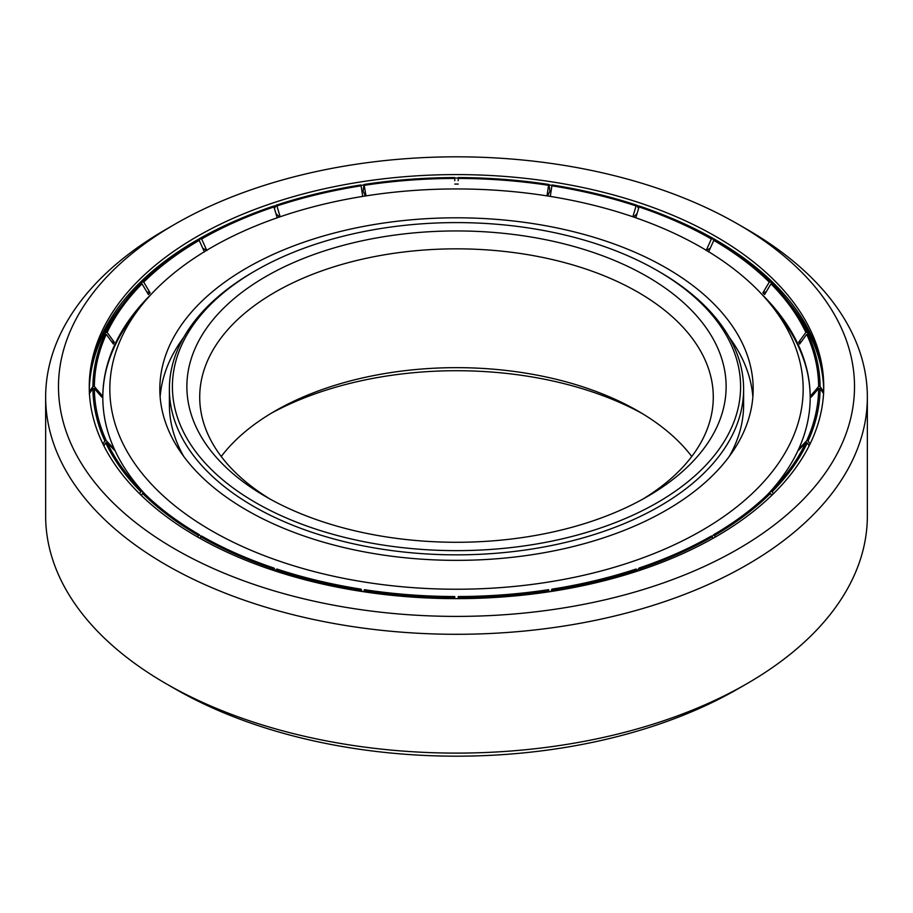 <?xml version="1.0" encoding="UTF-8"?>
<svg xmlns="http://www.w3.org/2000/svg" width="913" height="913" viewBox="0 0 913 913"><rect width="100%" height="100%" fill="white"/><g stroke="black" fill="none" stroke-linecap="round" stroke-linejoin="round"><path stroke-width="1.37" d="M716.18 236.695A367.243 212.021 0 0 0 315.966 190.726A367.243 212.021 0 0 0 89.257 386.61A367.243 212.021 0 0 0 196.82 536.536A367.243 212.021 0 0 0 597.034 582.494A367.243 212.021 0 0 0 823.743 386.61A367.243 212.021 0 0 0 716.18 236.695M823.731 388.356A367.243 212.021 0 0 0 716.18 240.187A367.243 212.021 0 0 0 669.377 217.34M639.431 206.258A367.243 212.021 0 0 0 636.886 205.425M551.977 185.373A367.243 212.021 0 0 0 549.067 184.928M458.212 178.081A367.243 212.021 0 0 0 454.788 178.081M363.933 184.928A367.243 212.021 0 0 0 361.023 185.373M276.114 205.425A367.243 212.021 0 0 0 273.569 206.258M243.623 217.34A367.243 212.021 0 0 0 89.269 388.356M90.695 373.988A380.516 219.691 0 0 0 90.193 375.015M175.056 224.13L165.983 229.368A410.85 237.197 0 0 0 45.65 397.098L45.65 515.902A410.85 237.197 0 0 0 165.983 683.632L175.068 688.87A398.011 229.791 0 0 0 175.068 688.87L175.056 688.87A398.011 229.791 0 0 0 737.944 688.87L747.017 683.632A410.85 237.197 0 0 0 867.35 515.902L867.35 397.098A410.85 237.197 0 0 0 747.017 229.368L737.944 224.13A398.011 229.791 0 0 0 737.932 224.13A398.011 229.791 0 0 0 175.056 224.13A398.011 229.791 0 0 0 175.068 549.101A398.011 229.791 0 0 0 737.932 549.101A398.011 229.791 0 0 0 737.944 224.13L747.017 229.368M175.056 688.87L165.983 683.632A410.85 237.197 0 0 0 747.017 683.632M45.65 397.098A410.85 237.197 0 0 0 165.983 564.827A410.85 237.197 0 0 0 613.73 616.241A410.85 237.197 0 0 0 867.35 397.098M822.807 375.015A380.516 219.691 0 0 0 822.305 373.988M255.617 502.595A284.091 164.02 0 0 0 657.383 502.595A284.091 164.02 0 0 0 657.383 270.636L659.517 271.869A287.116 165.767 0 0 0 659.517 271.869A287.116 165.767 0 0 1 743.616 389.086A287.116 165.767 0 0 1 566.38 542.231A287.116 165.767 0 0 1 253.483 506.293A287.116 165.767 0 0 1 169.384 389.086A287.116 165.767 0 0 1 253.472 271.869L255.617 270.636A284.091 164.02 0 0 0 255.617 502.595M691.769 456.5A256.781 148.248 0 0 0 638.073 411.078L638.073 411.078A256.781 148.248 0 0 0 274.927 411.078A256.781 148.248 0 0 0 221.231 456.5M642.501 413.692A269.62 155.667 0 0 0 270.499 413.692M642.501 499.308A256.781 148.248 0 0 0 713.281 397.098A256.781 148.248 0 0 0 638.073 292.263A256.781 148.248 0 0 0 358.238 260.125A256.781 148.248 0 0 0 199.719 397.098A256.781 148.248 0 0 0 270.499 499.308M647.146 276.536A269.62 155.667 0 0 0 265.854 276.536A269.62 155.667 0 0 0 265.843 496.683A269.62 155.667 0 0 0 265.854 496.683A269.62 155.667 0 0 0 647.157 496.683A269.62 155.667 0 0 0 647.146 276.536M659.528 271.869L657.383 270.636A284.091 164.02 0 0 0 255.617 270.636M211.371 530.613A346.666 200.141 0 0 0 653.092 553.94A346.666 200.141 0 0 0 772.957 307.373A346.666 200.141 0 0 0 701.629 247.56A346.666 200.141 0 0 0 140.043 307.373A346.666 200.141 0 0 0 211.371 530.613M666.273 267.977A296.668 171.279 0 0 0 342.968 230.841A296.668 171.279 0 0 0 159.832 389.086A296.668 171.279 0 0 0 246.727 510.196A296.668 171.279 0 0 0 570.032 547.321A296.668 171.279 0 0 0 753.168 389.086A296.668 171.279 0 0 0 666.273 267.977M183.753 337.296A296.668 171.279 0 0 0 160.14 396.881M169.384 389.086L169.384 404.676A287.116 165.767 0 0 0 183.753 456.454M729.247 456.454A287.116 165.767 0 0 0 743.616 404.676L743.616 389.086M752.86 396.881A296.668 171.279 0 0 0 729.247 337.296M136.79 311.698A354.004 204.375 0 0 0 105.417 373.291M144.277 302.1A353.696 204.204 0 0 0 105.566 372.595A353.696 204.204 0 0 0 102.804 397.714M151.421 294.032A353.696 204.204 0 0 0 102.804 397.36A353.696 204.204 0 0 0 145.612 494.743M200.803 536.353L199.217 534.653L197.55 536.958M143.638 492.837L141.857 491.034A362.141 209.077 0 0 0 142.017 491.194L140.773 491.662L139.678 493.83M103.888 445.852L105.748 442.851L107.141 442.577L114.251 450.063A354.78 204.832 180 0 1 113.36 448.146L106.262 440.671L104.858 440.933L102.975 444.003M89.269 393.72L92.921 388.55L94.359 388.504L101.72 397.075A354.78 204.832 180 0 1 101.72 395.101L94.359 386.519L92.921 386.576L89.269 391.734M89.303 389.668A367.243 212.021 0 0 1 101.332 338.803L104.858 334.192L106.262 334.352L113.36 344.03A354.78 204.832 180 0 1 114.251 342.124L107.141 332.446L105.748 332.275L102.222 337.65M105.748 332.275A363.591 209.91 180 0 1 124.59 301.872L140.807 283.418L142.017 283.829L148.397 294.534A354.78 204.832 180 0 1 150.109 292.822L143.729 282.117L142.485 281.752L141.298 283.292M143.729 282.117A362.141 209.077 0 0 1 199.217 240.37L198.201 239.834L199.217 240.37L204.421 251.954M206.84 250.55L201.636 238.966L200.62 238.43L199.239 240.404M200.62 238.43L201.636 238.966A362.141 209.077 0 0 1 273.946 206.943L277.198 217.785M280.154 216.769L276.913 205.95L276.194 205.277L274.368 208.621M276.194 205.277L276.913 205.95A362.141 209.077 0 0 1 361.114 185.807L362.712 196.398M366.01 195.873L364.047 184.552L363.112 191.045A367.243 212.021 0 0 0 361.925 191.216M364.047 184.552L364.424 185.305A362.141 209.077 0 0 1 454.788 178.434L454.788 180.706M458.212 180.706L458.212 178.434A362.141 209.077 0 0 1 548.576 185.305L546.99 195.873M550.288 196.398L551.886 185.807A362.141 209.077 0 0 1 636.087 205.95L632.846 216.769M635.802 217.785L639.054 206.943A362.141 209.077 0 0 1 711.364 238.966L706.16 250.55M810.778 336.897A367.243 212.021 0 0 0 791.742 306.175L788.41 301.872A363.591 209.91 180 0 1 807.252 332.275L810.778 337.65M823.697 389.668A367.243 212.021 0 0 0 811.668 338.803L808.142 334.192L806.738 334.352L799.64 344.03A354.78 204.832 180 0 0 798.749 342.124L805.859 332.446L807.252 332.275M140.773 283.464A363.591 209.91 180 0 0 124.59 301.872L121.258 306.175A367.243 212.021 0 0 0 102.222 336.897M458.212 184.072A367.243 212.021 0 0 0 454.788 184.072M551.075 191.216A367.243 212.021 0 0 0 549.888 191.045L548.953 184.552M713.761 240.404L712.38 238.43L711.364 238.966L712.38 238.43M638.632 208.621L636.806 205.277L636.087 205.95L636.806 205.277M141.401 495.508L142.485 493.374L143.729 492.906A362.141 209.077 0 0 0 199.068 534.573M199.981 538.339L201.568 535.999C223.32 548.428 247.423 559.098 273.866 568.023M275.954 570.762L273.946 568.08L272.873 570.226M275.84 571.207L276.194 569.849A363.591 209.91 180 0 0 360.749 590.072L360.589 591.282M363.899 591.784L364.047 590.574A363.591 209.91 180 0 0 454.788 597.479L454.788 598.631L454.788 597.479M458.212 598.631L458.212 597.479L458.212 598.631M458.212 597.479L458.212 596.588L458.212 597.479A363.591 209.91 180 0 0 548.953 590.574L549.101 591.784M552.411 591.282L551.886 589.216L550.904 591.51M551.886 589.216L552.251 590.072A363.591 209.91 180 0 0 636.806 569.849L637.16 571.207M771.702 283.292L770.515 281.752L769.271 282.117L762.891 292.822A354.78 204.832 180 0 1 764.603 294.534L770.983 283.829L772.193 283.418L788.41 301.872A363.591 209.91 180 0 0 772.227 283.464M823.731 391.734L820.079 386.576L818.641 386.519L811.28 395.101A354.78 204.832 180 0 1 811.28 397.075L818.641 388.504L820.079 388.55L823.731 393.72M810.025 444.003L808.142 440.933L806.738 440.671L799.64 448.146A354.78 204.832 180 0 1 798.749 450.063L805.859 442.577L807.252 442.851L809.112 445.852M773.322 493.83L772.227 491.662L770.983 491.194L769.362 492.837M713.932 534.573A362.141 209.077 0 0 0 769.271 492.906L770.515 493.374L771.599 495.508M715.45 536.958L713.783 534.653L712.197 536.353M640.127 570.226L639.054 568.08L637.046 570.762M639.134 568.023C665.577 559.098 689.68 548.428 711.432 535.999L713.019 538.339M708.579 251.954L713.783 240.37L714.799 239.834L713.783 240.37A362.141 209.077 0 0 1 769.271 282.117M362.096 591.51L361.114 589.216L360.749 590.072L361.114 589.216M767.388 494.743A353.696 204.204 0 0 0 810.196 397.36A353.696 204.204 0 0 0 761.579 294.032M142.485 281.752L142.519 281.706C158.04 266.368 176.631 252.376 198.292 239.742M143.729 492.906C159.136 508.13 177.613 522.031 199.148 534.596L199.217 534.653M200.62 536.696A363.591 209.91 180 0 0 273.227 568.856L273.946 568.08M714.708 239.742C736.369 252.376 754.96 266.368 770.481 281.706L770.515 281.752M771.143 491.034L770.983 491.194A362.141 209.077 0 0 0 771.143 491.034A362.141 209.077 0 0 0 805.859 442.577M713.783 534.653L713.852 534.596C735.387 522.031 753.864 508.13 769.271 492.906M639.054 568.08L639.773 568.856A363.591 209.91 180 0 0 712.38 536.696M807.583 373.291A354.004 204.375 0 0 0 776.21 311.698M810.196 397.714A353.696 204.204 0 0 0 807.434 372.595A353.696 204.204 0 0 0 768.723 302.1M800.45 448.272L799.64 448.146M812.981 395.101L811.28 395.101M801.329 341.724L798.749 342.124M766.304 291.681L762.891 292.822M710.268 248.176L706.445 250.39M113.36 448.146L112.55 448.272M101.72 395.101L100.019 395.101M114.251 342.124L111.671 341.724M150.109 292.822L146.696 291.681M206.555 250.39L202.732 248.176M279.412 217.02L275.931 213.551M365.394 195.975L363.112 191.045M549.888 191.045L547.606 195.975M637.069 213.551L633.588 217.02M107.141 442.577A362.141 209.077 0 0 0 141.857 491.034M94.359 388.504A362.141 209.077 0 0 0 106.262 440.671M106.262 334.352A362.141 209.077 0 0 0 94.359 386.519M142.017 283.829A362.141 209.077 0 0 0 107.141 332.446M639.773 206.27A363.591 209.91 180 0 1 712.151 238.304M552.251 185.054A363.591 209.91 180 0 1 636.578 205.197M458.212 177.647A363.591 209.91 180 0 1 548.804 184.529M364.196 184.529A363.591 209.91 180 0 1 454.788 177.647M276.422 205.197A363.591 209.91 180 0 1 360.749 185.054M200.849 238.304A363.591 209.91 180 0 1 273.227 206.27M142.565 281.672A363.591 209.91 180 0 1 198.201 239.834M92.921 386.576A363.591 209.91 180 0 1 104.858 334.192M104.858 440.933A363.591 209.91 180 0 1 92.921 388.55M140.773 491.662A363.591 209.91 180 0 1 105.748 442.851M198.201 535.292A363.591 209.91 180 0 1 142.485 493.374M714.799 239.834A363.591 209.91 180 0 1 770.435 281.672M808.142 334.192A363.591 209.91 180 0 1 820.079 386.576M820.079 388.55A363.591 209.91 180 0 1 808.142 440.933M807.252 442.851A363.591 209.91 180 0 1 772.227 491.662M770.515 493.374A363.591 209.91 180 0 1 714.799 535.292M805.859 332.446A362.141 209.077 0 0 0 770.983 283.829M818.641 386.519A362.141 209.077 0 0 0 806.738 334.352M806.738 440.671A362.141 209.077 0 0 0 818.641 388.504M639.237 568.023A362.141 209.077 0 0 0 711.364 536.057M552 589.193A362.141 209.077 0 0 0 636.087 569.073M458.212 596.588A362.141 209.077 0 0 0 548.576 589.718M364.424 589.718A362.141 209.077 0 0 0 454.788 596.588M276.913 569.073A362.141 209.077 0 0 0 361 589.193M201.636 536.057A362.141 209.077 0 0 0 273.763 568.023M90.592 374.707A53.924 53.924 0 0 0 90.159 375.311M772.957 307.373L779.656 316.024M140.043 307.373L133.344 316.024M639.671 206.178C666.228 215.137 690.433 225.853 712.288 238.339M636.703 205.185C610.01 196.398 581.843 189.653 552.194 184.974M548.884 184.46C519.166 179.964 488.934 177.67 458.212 177.567M454.788 177.567C424.066 177.67 393.834 179.964 364.116 184.46M360.806 184.974C331.157 189.653 302.99 196.398 276.297 205.185M273.329 206.178C246.772 215.137 222.567 225.853 200.712 238.339M276.833 569.016C303.436 577.769 331.51 584.491 361.069 589.159M364.378 589.672C394.005 594.158 424.146 596.451 454.788 596.543M458.212 596.543C488.854 596.451 518.995 594.158 548.622 589.672M551.931 589.159C581.49 584.491 609.564 577.769 636.167 569.016M822.841 375.311A53.924 53.924 0 0 0 822.408 374.707"/></g></svg>
